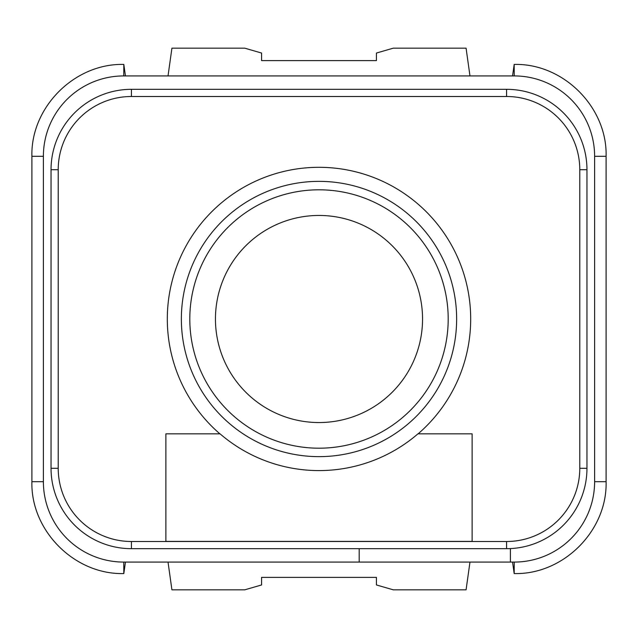 <?xml version="1.0" encoding="UTF-8"?>
<svg xmlns="http://www.w3.org/2000/svg" width="638" height="638" viewBox="0 0 638 638"><rect width="100%" height="100%" fill="white"/><g stroke="black" fill="none" stroke-linecap="round" stroke-linejoin="round"><path stroke-width="0.96" d="M512.545 562.078L514.18 573.562L514.228 562.078L123.772 562.078A80.388 80.388 0 0 1 43.384 481.69L43.384 156.31A80.388 80.388 0 0 1 123.772 75.922L514.228 75.922A80.388 80.388 0 0 1 594.616 156.31L594.616 481.69A80.388 80.388 0 0 1 514.228 562.078L510.4 562.078L510.4 548.592M58.218 169.708L51.04 169.708L51.04 468.292L51.04 169.708A80.388 80.388 0 0 1 131.428 89.32L506.572 89.32A80.388 80.388 0 0 1 586.96 169.708L586.96 468.292A80.388 80.388 0 0 1 506.572 548.68L131.428 548.68A80.388 80.388 0 0 1 51.04 468.292L58.218 468.292L58.218 169.708A73.21 73.21 0 0 1 131.428 96.498L506.572 96.498A73.21 73.21 0 0 1 579.783 169.708L579.783 468.292A73.21 73.21 0 0 1 506.572 541.502L131.428 541.502A73.21 73.21 0 0 1 58.218 468.292M359.194 562.078L359.194 548.68M165.88 541.407L165.88 433.84L220.054 433.84A151.589 151.589 0 0 0 417.946 433.84L472.12 433.84L472.12 541.407L165.88 541.407M319 189.805A129.195 129.195 0 0 0 189.805 319A129.195 129.195 0 0 0 319 448.195A129.195 129.195 0 0 0 448.195 319A129.195 129.195 0 0 0 319 189.805M422.547 319A103.547 103.547 0 0 1 319 422.547A103.547 103.547 0 0 1 215.453 319A103.547 103.547 0 0 1 319 215.453A103.547 103.547 0 0 1 422.547 319M512.545 75.922L514.18 64.438L514.228 75.922L123.772 75.922L123.82 64.438L125.455 75.922M606.1 156.31L606.1 481.69L594.616 481.69L594.616 156.31L606.1 156.31C607.376 107.184 563.258 63.122 514.156 64.438M31.9 156.31L43.384 156.31L43.384 481.69L31.9 481.69L31.9 156.31C30.624 107.184 74.742 63.122 123.844 64.438M168.025 562.078L171.925 589.831L244.737 589.831L261.58 584.95L261.58 577.39L376.42 577.39L376.42 584.95L393.263 589.831L466.075 589.831L469.975 562.078M514.156 573.562C563.258 574.878 607.376 530.816 606.1 481.69M125.455 562.078L123.82 573.562L123.772 562.078M469.975 75.922L466.075 48.169L393.263 48.169L376.42 53.05L376.42 60.61L261.58 60.61L261.58 53.05L244.737 48.169L171.925 48.169L168.025 75.922M31.9 481.69C30.624 530.816 74.742 574.878 123.844 573.562M506.572 548.68L506.572 541.502M131.428 548.68L131.428 541.502M131.428 89.32L131.428 96.498M506.572 89.32L506.572 96.498M586.96 169.708L579.783 169.708M586.96 468.292L579.783 468.292M418.105 433.84A151.692 151.692 0 0 0 319 167.308A151.692 151.692 0 0 0 219.895 433.84M319 181.359A137.641 137.641 0 0 0 181.359 319A137.641 137.641 0 0 0 319 456.641A137.641 137.641 0 0 0 456.641 319A137.641 137.641 0 0 0 319 181.359"/></g></svg>
